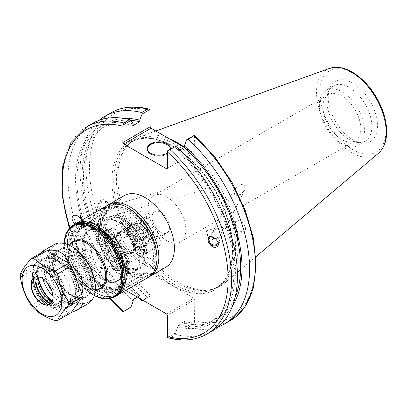 <?xml version="1.0" encoding="UTF-8"?>
<svg xmlns="http://www.w3.org/2000/svg" width="407" height="407" viewBox="0 0 407 407"><rect width="100%" height="100%" fill="white"/><g stroke="black" fill="none" stroke-linecap="round" stroke-linejoin="round"><path stroke-width="0.31" stroke-dasharray="2.04 1.53" d="M146.596 251.317A4.869 2.813 -120 0 0 144.475 246.418A4.869 2.813 -120 0 0 140.72 245.111A4.869 2.813 -120 0 0 140.72 250.732A4.869 2.813 -120 0 0 145.589 253.546A4.869 2.813 -120 0 0 146.596 251.317M129.385 261.258A4.869 2.813 60 0 1 128.373 263.487A4.869 2.813 60 0 1 123.504 260.673A4.869 2.813 60 0 1 123.504 255.052A4.869 2.813 60 0 1 127.259 256.354A4.869 2.813 60 0 1 129.385 261.258M128.607 228.108A4.869 2.813 -120 0 0 131.044 228.347A4.869 2.813 -120 0 0 131.044 222.726A4.869 2.813 -120 0 0 126.175 219.917A4.869 2.813 -120 0 0 125.427 223.819A4.869 2.813 -120 0 0 128.607 228.108M111.391 238.049A4.869 2.813 60 0 1 108.211 233.755A4.869 2.813 60 0 1 108.959 229.853A4.869 2.813 60 0 1 113.828 232.667A4.869 2.813 60 0 1 113.828 238.288A4.869 2.813 60 0 1 111.391 238.049M139.713 213.746A4.869 2.813 -120 0 0 141.84 218.645A4.869 2.813 -120 0 0 145.589 219.953A4.869 2.813 -120 0 0 145.589 214.326A4.869 2.813 -120 0 0 140.72 211.518A4.869 2.813 -120 0 0 139.713 213.746M122.497 223.687A4.869 2.813 60 0 1 123.504 221.454A4.869 2.813 60 0 1 128.373 224.267A4.869 2.813 60 0 1 128.373 229.889A4.869 2.813 60 0 1 124.623 228.586A4.869 2.813 60 0 1 122.497 223.687M157.702 236.955A4.869 2.813 -120 0 0 155.265 236.711A4.869 2.813 -120 0 0 155.265 242.338A4.869 2.813 -120 0 0 160.139 245.146A4.869 2.813 -120 0 0 160.882 241.244A4.869 2.813 -120 0 0 157.702 236.955M140.486 246.891A4.869 2.813 60 0 1 143.666 251.185A4.869 2.813 60 0 1 142.923 255.087A4.869 2.813 60 0 1 138.054 252.274A4.869 2.813 60 0 1 138.054 246.652A4.869 2.813 60 0 1 140.486 246.891M149.094 223.936A6.329 3.653 -120 0 0 145.93 223.621A6.329 3.653 -120 0 0 145.93 230.932A6.329 3.653 -120 0 0 152.259 234.585A6.329 3.653 -120 0 0 153.23 229.512A6.329 3.653 -120 0 0 149.094 223.936M144.017 226.867A6.329 3.653 60 0 1 148.153 232.443A6.329 3.653 60 0 1 147.181 237.515A6.329 3.653 60 0 1 140.853 233.862A6.329 3.653 60 0 1 140.853 226.551A6.329 3.653 60 0 1 144.017 226.867M149.094 239.143A12.296 7.097 60 0 1 141.061 228.307A12.296 7.097 60 0 1 142.949 218.457A12.296 7.097 60 0 1 155.24 225.554A12.296 7.097 60 0 1 155.24 239.748A12.296 7.097 60 0 1 149.094 239.143M160.775 232.397A12.296 7.097 -120 0 0 166.921 233.008A12.296 7.097 -120 0 0 166.921 218.813A12.296 7.097 -120 0 0 154.624 211.711A12.296 7.097 -120 0 0 152.742 221.566A12.296 7.097 -120 0 0 160.775 232.397M166.911 240.654A26.745 15.441 60 0 1 149.44 217.084A26.745 15.441 60 0 1 153.541 195.655A26.745 15.441 60 0 1 180.286 211.096A26.745 15.441 60 0 1 180.286 241.977A26.745 15.441 60 0 1 166.911 240.654M341.911 139.621A26.745 15.441 -120 0 0 355.28 140.944A26.745 15.441 -120 0 0 355.28 110.063A26.745 15.441 -120 0 0 328.535 94.622A26.745 15.441 -120 0 0 324.435 116.051A26.745 15.441 -120 0 0 341.911 139.621M207.916 187.098L209.758 180.779L205.321 178.851L203.2 179.782L197.385 186.711L199.389 190.018L203.317 189.891L207.916 187.098M240.705 184.259L244.683 185.287L244.831 190.074L240.542 194.393L234.936 195.63L233.613 189.988L240.705 184.259M134.89 226.765A12.902 7.448 -120 0 0 140.527 239.754A12.902 7.448 -120 0 0 150.468 243.208A12.902 7.448 -120 0 0 150.468 228.312A12.902 7.448 -120 0 0 137.566 220.859A12.902 7.448 -120 0 0 134.89 226.765M128.007 230.744A12.902 7.448 -120 0 0 133.638 243.727A12.902 7.448 -120 0 0 143.579 247.186A12.902 7.448 -120 0 0 143.579 232.285A12.902 7.448 -120 0 0 130.678 224.837A12.902 7.448 -120 0 0 128.007 230.744M107.936 205.123A41.387 23.896 -120 0 0 100.29 223.489A41.387 23.896 -120 0 0 117.74 264.479A41.387 23.896 -120 0 0 149.283 276.735M165.827 267.231A41.387 23.896 60 0 1 133.934 256.145A41.387 23.896 60 0 1 115.868 214.494A41.387 23.896 60 0 1 124.44 195.543M103.734 225.473A36.518 21.083 -120 0 0 119.673 262.225A36.518 21.083 -120 0 0 147.817 272.008A36.518 21.083 -120 0 0 147.817 229.843A36.518 21.083 -120 0 0 111.294 208.755A36.518 21.083 -120 0 0 103.734 225.473M76.877 240.98A36.518 21.083 -120 0 0 92.816 277.732A36.518 21.083 -120 0 0 120.96 287.515A36.518 21.083 -120 0 0 120.96 245.345A36.518 21.083 -120 0 0 84.437 224.262A36.518 21.083 -120 0 0 76.877 240.98M82.041 243.961A29.218 16.87 -120 0 0 94.795 273.362A29.218 16.87 -120 0 0 117.308 281.191A29.218 16.87 -120 0 0 117.308 247.456A29.218 16.87 -120 0 0 88.09 230.586A29.218 16.87 -120 0 0 82.041 243.961M98.397 234.518A29.218 16.87 -120 0 0 111.147 263.919A29.218 16.87 -120 0 0 133.664 271.749A29.218 16.87 -120 0 0 133.664 238.014A29.218 16.87 -120 0 0 104.446 221.143A29.218 16.87 -120 0 0 98.397 234.518M98.051 234.32A29.701 17.15 -120 0 0 111.014 264.214A29.701 17.15 -120 0 0 133.903 272.171A29.701 17.15 -120 0 0 133.903 237.871A29.701 17.15 -120 0 0 104.202 220.721A29.701 17.15 -120 0 0 98.051 234.32M104.935 230.347A29.701 17.15 -120 0 0 117.903 260.236A29.701 17.15 -120 0 0 140.791 268.193A29.701 17.15 -120 0 0 140.791 233.898A29.701 17.15 -120 0 0 111.091 216.748A29.701 17.15 -120 0 0 104.935 230.347M117.16 237.403A12.419 7.168 -120 0 0 122.578 249.898A12.419 7.168 -120 0 0 132.148 253.225A12.419 7.168 -120 0 0 132.148 238.889A12.419 7.168 -120 0 0 119.729 231.715A12.419 7.168 -120 0 0 117.16 237.403M128.353 230.942A12.419 7.168 -120 0 0 133.771 243.437A12.419 7.168 -120 0 0 143.34 246.764A12.419 7.168 -120 0 0 143.34 232.428A12.419 7.168 -120 0 0 130.922 225.259A12.419 7.168 -120 0 0 128.353 230.942M103.48 216.956L101.063 218.803L102.401 218.742L103.795 217.587C104.538 214.932 103.403 212.515 100.392 210.327L98.631 209.676L101.251 208.613C105.581 208.175 106.985 210.063 105.459 214.286L103.48 216.956M101.063 218.803L99.303 218.152C96.291 215.964 95.157 213.548 95.894 210.892L97.293 209.737L98.631 209.676L94.236 214.194C92.699 218.6 94.236 220.452 98.845 219.76L101.063 218.803M81.4 220.396L82.784 224.354L81.634 219.444L80.016 214.677L81.008 219.037M80.917 218.895A6.085 0.295 74 0 1 79.726 213.66A6.085 0.295 74 0 1 82.245 221.459A6.085 0.295 74 0 1 83.074 225.366A6.085 0.295 74 0 1 81.354 220.421M81.675 220.238L82.128 221.494C82.672 223.952 82.056 225.509 80.276 226.165C78.561 226.551 76.755 225.89 74.863 224.191M98.596 213.904A5.032 4.518 26.7 0 1 102.264 220.635A5.032 4.518 26.7 0 1 95.742 222.41A5.032 4.518 26.7 0 1 93.269 216.117A5.032 4.518 26.7 0 1 98.596 213.904M104.482 202.193A5.032 4.518 26.7 0 1 108.15 208.923A5.032 4.518 26.7 0 1 101.623 210.699A5.032 4.518 26.7 0 1 99.155 204.406A5.032 4.518 26.7 0 1 104.482 202.193M109.432 205.759A6.085 5.464 26.7 0 1 109.091 209.396A6.085 5.464 26.7 0 1 101.201 211.548A6.085 5.464 26.7 0 1 98.214 203.932A6.085 5.464 26.7 0 1 104.172 201.155A6.085 5.464 26.7 0 1 109.432 205.759M109.458 205.713C106.43 199.786 103.19 198.178 99.74 200.89C97.039 205.621 107.056 214.102 109.3 208.984L109.458 205.713M215.359 238.543L218.971 237.322L220.304 237.261L221.703 236.106C222.446 233.45 221.311 231.034 218.3 228.851L216.534 228.195L212.144 232.718L211.609 236.543M210.862 236.487A5.032 4.518 26.7 0 1 214.779 235.857A5.032 4.518 26.7 0 1 218.442 242.592A5.032 4.518 26.7 0 1 218.096 243.162M217.206 236.671C214.199 234.488 213.059 232.066 213.802 229.411L215.201 228.256L216.534 228.195L219.159 227.131C223.489 226.694 224.893 228.581 223.362 232.804L221.383 235.475L218.971 237.322L217.206 236.671M237.032 231.003L237.586 232.326L236.436 227.416L234.819 222.644L237.032 231.003M208.399 237.836A6.085 5.464 26.7 0 1 208.511 237.602A6.085 5.464 26.7 0 1 216.402 235.45A6.085 5.464 26.7 0 1 219.388 243.065A6.085 5.464 26.7 0 1 218.228 244.561M208.506 239.158L206.293 230.8L207.911 235.572L209.061 240.476L208.506 239.158M235.358 225.539A6.085 0.295 74 0 1 234.529 221.632A6.085 0.295 74 0 1 236.482 227.406A6.085 0.295 74 0 1 237.871 233.338A6.085 0.295 74 0 1 235.358 225.539M235.47 225.509C237.24 229.874 239.911 231.949 243.498 231.731C248.942 230.479 242.47 219.058 237.322 220.833C235.541 221.489 234.925 223.046 235.47 225.509M184.346 147.487L193.9 153.001L166.57 168.783M167.43 168.284L193.9 153.001M194.76 152.508L194.51 135.236M167.679 337.505L175.478 333.002L177.773 326.907L177.773 325.295L184.366 321.489L184.366 323.102L186.66 326.546L194.51 322.013L194.76 299.659L167.43 315.44M166.57 313.945L193.9 298.168L194.76 299.659M193.9 298.168L151.033 273.418L122.843 289.698L151.033 273.418M150.173 273.916L149.924 296.271L142.933 300.305M116.397 179.151A84.3 48.672 -120 0 0 148.056 258.226A84.3 48.672 -120 0 0 209.402 289.86A84.3 48.672 -120 0 0 218.152 286.574A84.3 48.672 -120 0 0 218.152 189.23A84.3 48.672 -120 0 0 133.852 140.563A84.3 48.672 -120 0 0 126.633 146.495A84.3 48.672 -120 0 0 116.397 179.151M168.696 337.978L169.978 337.861A119.816 69.175 -120 0 0 206.761 334.157M175.478 333.002L175.829 334.483L169.978 337.861M122.843 292.053L122.843 289.698M123.703 289.199L125.743 290.374M86.95 126.633A119.816 69.175 -120 0 0 123.733 311.157L123.092 311.762M140.99 299.181L139.779 297.359L139.779 295.747L137.408 297.11M149.924 296.271L147.619 297.369A119.816 69.175 60 0 1 110.836 112.841M141.722 300.773L147.619 297.369M99.176 120.284A119.816 69.175 -120 0 0 138.405 297.69M230.652 320.365A119.816 69.175 60 0 1 193.864 324.069L194.51 322.013M193.864 324.069L187.968 327.472L186.66 326.546M328.246 97.273A34.783 20.085 -120 0 0 361.614 143.071A34.783 20.085 -120 0 0 370.233 101.429A34.783 20.085 -120 0 0 329.863 88.07A34.783 20.085 -120 0 0 328.246 97.273M169.073 138.67A85.027 49.094 -120 0 0 140.028 136.676A85.027 49.094 -120 0 0 128.129 144.8A85.027 49.094 -120 0 0 117.806 177.742A85.027 49.094 -120 0 0 149.74 257.499A85.027 49.094 -120 0 0 211.62 289.408A85.027 49.094 -120 0 0 224.603 283.17A85.027 49.094 -120 0 0 233.526 218.106A85.027 49.094 -120 0 0 184.366 147.141M179.889 150.061L177.773 151.282L177.773 149.669L175.478 146.225M123.733 311.157L130.891 307.26M92.796 123.255A119.816 69.175 -120 0 0 129.584 307.784M187.968 327.472A119.816 69.175 -120 0 0 218.376 326.745M175.829 334.483A119.816 69.175 -120 0 0 212.612 330.779M133.186 123.926A113.019 65.252 -120 0 0 75.56 179.278A113.019 65.252 -120 0 0 133.186 301.165M147.202 148.931A11.594 6.695 0 0 0 147.181 149.328A11.594 6.695 0 0 0 158.776 156.023A11.594 6.695 0 0 0 170.37 149.328A11.594 6.695 0 0 0 170.35 148.931M170.309 149.211A11.594 6.695 180 0 1 167.43 152.986M184.366 323.102A113.019 65.252 -120 0 0 232.57 305.779M124.43 118.473A113.019 65.252 -120 0 0 82.585 185.287A113.019 65.252 -120 0 0 139.779 297.359M184.366 321.489A111.126 64.158 -120 0 0 217.633 317.847A111.126 64.158 -120 0 0 235.149 297.156M130.637 120.304A111.126 64.158 -120 0 0 106.512 125.371A111.126 64.158 -120 0 0 139.779 295.747M177.773 325.295A111.126 64.158 -120 0 0 211.04 321.652A111.126 64.158 -120 0 0 177.773 151.282M133.186 125.539A111.126 64.158 -120 0 0 99.919 129.182A111.126 64.158 -120 0 0 133.186 299.552M177.773 326.907A113.019 65.252 -120 0 0 235.394 271.555A113.019 65.252 -120 0 0 177.773 149.669M326.745 100.493A31.894 18.412 -120 0 0 357.346 142.491A31.894 18.412 -120 0 0 365.247 141.137A31.894 18.412 -120 0 0 365.247 104.309A31.894 18.412 -120 0 0 333.353 85.897A31.894 18.412 -120 0 0 328.23 92.058A31.894 18.412 -120 0 0 326.745 100.493M319.358 104.762A31.894 18.412 -120 0 0 333.277 136.859A31.894 18.412 -120 0 0 357.855 145.406A31.894 18.412 -120 0 0 357.855 108.577A31.894 18.412 -120 0 0 325.961 90.161A31.894 18.412 -120 0 0 319.358 104.762M89.632 230.26A28.729 16.585 -120 0 0 87.169 232.28A28.729 16.585 -120 0 0 83.684 243.411A28.729 16.585 -120 0 0 94.47 270.36A28.729 16.585 -120 0 0 115.379 281.14A28.729 16.585 -120 0 0 118.361 280.021A28.729 16.585 -120 0 0 118.361 246.846A28.729 16.585 -120 0 0 89.632 230.26L88.263 231.054A29.218 16.87 -120 0 0 88.171 231.151A29.218 16.87 -120 0 0 84.62 242.47A29.218 16.87 -120 0 0 95.594 269.877A29.218 16.87 -120 0 0 116.855 280.84A29.218 16.87 -120 0 0 119.887 279.701A29.218 16.87 -120 0 0 121.164 248.311A29.218 16.87 -120 0 0 93.574 227.986L88.68 230.81A28.729 16.585 -120 0 0 82.728 243.961A28.729 16.585 -120 0 0 95.269 272.873A28.729 16.585 -120 0 0 117.409 280.571A28.729 16.585 -120 0 0 121.81 257.55A28.729 16.585 -120 0 0 103.042 232.234A28.729 16.585 -120 0 0 88.68 230.81C92.516 228.683 97.227 229.161 102.798 232.26C111.253 237.54 117.43 245.665 121.322 256.629C122.878 261.457 123.474 265.893 123.107 269.948C122.558 275.112 120.655 278.653 117.409 280.571L118.361 280.021M76.017 241.478A36.518 21.083 60 0 1 79.513 228.51L85.048 225.315A35.302 20.381 -120 0 0 77.737 241.478A35.302 20.381 -120 0 0 102.701 284.712A35.302 20.381 -120 0 0 127.661 270.299A35.302 20.381 -120 0 0 102.701 227.065A35.302 20.381 -120 0 0 85.048 225.315L88.863 223.112A36.518 21.083 60 0 1 101.836 226.567A36.518 21.083 60 0 1 127.661 271.296A36.518 21.083 60 0 1 120.096 288.014A36.518 21.083 60 0 1 91.957 278.23A36.518 21.083 60 0 1 76.017 241.478M110.796 264.036A4.869 2.813 60 0 1 111.803 261.808A4.869 2.813 60 0 1 116.672 264.621A4.869 2.813 60 0 1 116.672 270.243A4.869 2.813 60 0 1 112.917 268.935A4.869 2.813 60 0 1 110.796 264.036M120.777 257.28A6.085 3.515 -120 0 0 125.081 264.733A6.085 3.515 -120 0 0 129.385 262.25A6.085 3.515 -120 0 0 125.081 254.797A6.085 3.515 -120 0 0 120.777 257.28L120.777 258.272A4.869 2.813 60 0 1 121.785 256.044A4.869 2.813 60 0 1 126.653 258.857A4.869 2.813 60 0 1 126.653 264.479A4.869 2.813 60 0 1 124.216 264.24A4.869 2.813 60 0 1 120.777 258.272M99.69 236.854A4.869 2.813 60 0 1 102.869 241.142A4.869 2.813 60 0 1 102.121 245.045A4.869 2.813 60 0 1 97.253 242.236A4.869 2.813 60 0 1 97.253 236.615A4.869 2.813 60 0 1 99.69 236.854M109.671 231.09A4.869 2.813 60 0 1 112.851 235.383A4.869 2.813 60 0 1 112.108 239.285A4.869 2.813 60 0 1 109.671 239.041A4.869 2.813 60 0 1 106.227 233.079A4.869 2.813 60 0 1 107.234 230.85A4.869 2.813 60 0 1 109.671 231.09M110.531 229.599A6.085 3.515 -120 0 0 106.227 232.087A6.085 3.515 -120 0 0 110.531 239.54A6.085 3.515 -120 0 0 114.835 237.052A6.085 3.515 -120 0 0 110.531 229.599M117.679 234.417A4.869 2.813 60 0 1 116.672 236.645A4.869 2.813 60 0 1 111.803 233.837A4.869 2.813 60 0 1 111.803 228.215A4.869 2.813 60 0 1 115.552 229.517A4.869 2.813 60 0 1 117.679 234.417M127.661 228.653A4.869 2.813 60 0 1 126.653 230.886A4.869 2.813 60 0 1 124.216 230.642A4.869 2.813 60 0 1 120.777 224.679A4.869 2.813 60 0 1 121.785 222.451A4.869 2.813 60 0 1 125.534 223.753A4.869 2.813 60 0 1 127.661 228.653M129.385 228.653A6.085 3.515 -120 0 0 125.081 221.199A6.085 3.515 -120 0 0 120.777 223.687A6.085 3.515 -120 0 0 125.081 231.14A6.085 3.515 -120 0 0 129.385 228.653M128.785 261.604A4.869 2.813 60 0 1 125.6 257.31A4.869 2.813 60 0 1 126.348 253.408A4.869 2.813 60 0 1 131.217 256.222A4.869 2.813 60 0 1 131.217 261.843A4.869 2.813 60 0 1 128.785 261.604M139.626 256.334L138.767 255.84A4.869 2.813 60 0 1 135.322 249.878A4.869 2.813 60 0 1 136.33 247.644A4.869 2.813 60 0 1 141.198 250.458A4.869 2.813 60 0 1 141.198 256.079A4.869 2.813 60 0 1 138.767 255.84L139.626 256.334A6.085 3.515 -120 0 0 143.93 253.851A6.085 3.515 -120 0 0 139.626 246.398A6.085 3.515 -120 0 0 135.322 248.881A6.085 3.515 -120 0 0 139.626 256.334L139.626 256.334M135.668 231.39A6.695 3.867 -120 0 0 142.089 240.206A6.695 3.867 -120 0 0 143.747 239.921A6.695 3.867 -120 0 0 145.136 236.854A6.695 3.867 -120 0 0 142.211 230.118A6.695 3.867 -120 0 0 137.052 228.322A6.695 3.867 -120 0 0 135.979 229.619A6.695 3.867 -120 0 0 135.668 231.39M146.495 236.645A7.397 4.274 60 0 1 143.127 240.344A7.397 4.274 60 0 1 137.561 235.76A7.397 4.274 60 0 1 136.376 228.648A7.397 4.274 60 0 1 142.211 228.23A7.397 4.274 60 0 1 146.495 236.645M134.117 232.285A6.695 3.867 -120 0 0 137.042 239.021A6.695 3.867 -120 0 0 142.201 240.817A6.695 3.867 -120 0 0 142.201 233.084A6.695 3.867 -120 0 0 135.506 229.217A6.695 3.867 -120 0 0 134.117 232.285M76.246 288.324A21.022 12.139 -120 0 0 58.43 261.218A21.022 12.139 -120 0 0 46.551 272.324A21.022 12.139 -120 0 0 60.389 296.296A21.022 12.139 -120 0 0 75.951 291.565A21.022 12.139 -120 0 0 76.246 288.324M49.552 270.945A19.139 11.05 60 0 1 54.518 261.716A19.139 11.05 60 0 1 60.399 261.889A19.139 11.05 60 0 1 76.618 286.574A19.139 11.05 60 0 1 76.348 289.519A19.139 11.05 60 0 1 73.56 294.704A19.139 11.05 60 0 1 58.537 290.847A19.139 11.05 60 0 1 49.552 270.945M47.222 282.87A24.349 14.057 60 0 1 44.165 269.805A24.349 14.057 60 0 1 61.381 259.864A24.349 14.057 60 0 1 78.597 289.682A24.349 14.057 60 0 1 61.381 299.623A24.349 14.057 60 0 1 51.592 290.44M82.535 256.598A13.39 7.733 -120 0 0 88.38 270.07A13.39 7.733 -120 0 0 98.703 273.662A13.39 7.733 -120 0 0 99.333 273.219A13.39 7.733 -120 0 0 98.703 258.196A13.39 7.733 -120 0 0 86.009 250.137A13.39 7.733 -120 0 0 85.312 250.468A13.39 7.733 -120 0 0 82.535 256.598M82.041 289.682A26.781 15.461 -120 0 0 70.35 262.729A26.781 15.461 -120 0 0 49.715 255.555A26.781 15.461 -120 0 0 44.165 267.816A26.781 15.461 -120 0 0 63.105 300.615A26.781 15.461 -120 0 0 76.496 301.943A26.781 15.461 -120 0 0 82.041 289.682M88.863 223.112L78.48 229.11A36.518 21.083 -120 0 0 85.058 271.52A36.518 21.083 -120 0 0 119.063 288.609A36.518 21.083 -120 0 0 121.271 250.61A36.518 21.083 -120 0 0 87.831 223.713M78.48 229.11L79.513 228.51M115.644 296.204A41.387 23.896 60 0 1 83.75 285.119A41.387 23.896 60 0 1 65.685 243.462A41.387 23.896 60 0 1 74.257 224.516M95.813 227.065A40.171 23.194 -120 0 0 67.409 243.462A40.171 23.194 -120 0 0 95.813 292.664A40.171 23.194 -120 0 0 124.216 276.267M69.989 244.958A36.518 21.083 -120 0 0 85.933 281.705A36.518 21.083 -120 0 0 114.072 291.493A36.518 21.083 -120 0 0 114.072 249.323A36.518 21.083 -120 0 0 77.554 228.235A36.518 21.083 -120 0 0 69.989 244.958M121.388 231.883A11.93 6.888 -120 0 0 119.46 232.438A11.93 6.888 -120 0 0 118.015 233.832L137.088 222.822L118.015 233.832A11.93 6.888 -120 0 0 120.37 247.654A11.93 6.888 -120 0 0 131.39 253.098A11.93 6.888 -120 0 0 133.216 243.539A11.93 6.888 -120 0 0 125.422 233.028A11.93 6.888 -120 0 0 121.388 231.883M88.263 231.054L93.574 227.986M119.887 279.701L138.828 268.768L142.801 264.82L144.439 261.024L145.223 255.713L143.06 243.02L135.562 229.243L124.827 219.551C120.467 217.048 116.397 216.193 112.617 216.992L112.51 217.053A29.218 16.87 60 0 1 124.216 219.612A29.218 16.87 60 0 1 143.305 245.355A29.218 16.87 60 0 1 138.828 268.768A29.218 16.87 60 0 1 111.004 254.172A29.218 16.87 60 0 1 107.199 220.121M120.391 232.463A12.419 7.168 -120 0 0 122.99 245.66A12.419 7.168 -120 0 0 133.44 252.218A12.419 7.168 -120 0 0 134.732 251.735L146.612 244.877L148.764 242.486L149.532 238.416L147.09 230.337L141.01 223.921L137.088 222.822A12.419 7.168 60 0 1 140.4 223.982A12.419 7.168 60 0 1 148.514 234.925A12.419 7.168 60 0 1 146.612 244.877A12.419 7.168 60 0 1 135.546 239.764A12.419 7.168 60 0 1 132.27 225.605M76.445 242.918A34.453 19.892 -120 0 0 91.483 277.589A34.453 19.892 -120 0 0 118.03 286.818A34.453 19.892 -120 0 0 118.03 247.039A34.453 19.892 -120 0 0 83.583 227.147A34.453 19.892 -120 0 0 76.445 242.918M134.732 251.735A12.419 7.168 -120 0 0 135.836 239.596A12.419 7.168 -120 0 0 125.214 229.68M119.831 232.784A11.93 6.888 -120 0 0 121.566 245.66A11.93 6.888 -120 0 0 131.965 252.518A11.93 6.888 -120 0 0 133.201 252.055A11.93 6.888 -120 0 0 133.995 239.789A11.93 6.888 -120 0 0 123.204 230.84M100.977 260.994A5.032 2.905 60 0 1 97.69 256.558A5.032 2.905 60 0 1 98.463 252.523A5.032 2.905 60 0 1 103.495 255.428A5.032 2.905 60 0 1 103.495 261.243A5.032 2.905 60 0 1 100.977 260.994M138.853 239.128A5.032 2.905 -120 0 0 141.366 239.377A5.032 2.905 -120 0 0 141.366 233.562A5.032 2.905 -120 0 0 136.335 230.657A5.032 2.905 -120 0 0 135.562 234.691A5.032 2.905 -120 0 0 138.853 239.128M74.033 244.312A34.453 19.892 -120 0 0 89.072 278.978A34.453 19.892 -120 0 0 115.619 288.207A34.453 19.892 -120 0 0 115.619 248.428A34.453 19.892 -120 0 0 81.171 228.541A34.453 19.892 -120 0 0 74.033 244.312M72.573 243.462A36.518 21.083 -120 0 0 88.512 280.214A36.518 21.083 -120 0 0 116.656 290.003A36.518 21.083 -120 0 0 116.656 247.832A36.518 21.083 -120 0 0 80.133 226.745A36.518 21.083 -120 0 0 72.573 243.462M91.509 251.414A13.39 7.733 -120 0 0 97.354 264.891A13.39 7.733 -120 0 0 107.672 268.478A13.39 7.733 -120 0 0 107.672 253.017A13.39 7.733 -120 0 0 94.282 245.289A13.39 7.733 -120 0 0 91.509 251.414M122.41 272.731A37.739 21.79 -120 0 0 95.813 229.055A37.739 21.79 -120 0 0 69.129 244.459A37.739 21.79 -120 0 0 95.813 290.674A37.739 21.79 -120 0 0 122.497 275.269A37.739 21.79 -120 0 0 122.41 272.731M70.935 246.917A36.518 21.083 60 0 1 78.414 227.742A36.518 21.083 60 0 1 96.673 229.548A36.518 21.083 60 0 1 122.41 271.815A36.518 21.083 60 0 1 122.497 274.277A36.518 21.083 60 0 1 114.932 290.995A36.518 21.083 60 0 1 87.764 282.214A36.518 21.083 60 0 1 70.935 246.917M101.923 229.029A36.518 21.083 -120 0 0 127.661 271.296A36.518 21.083 -120 0 0 145.92 273.102A36.518 21.083 -120 0 0 153.398 253.927A36.518 21.083 -120 0 0 136.569 218.635A36.518 21.083 -120 0 0 109.402 209.849A36.518 21.083 -120 0 0 101.836 226.567A36.518 21.083 -120 0 0 101.923 229.029M124.216 276.755A40.171 23.194 60 0 1 95.813 292.664A40.171 23.194 60 0 1 67.409 243.462A40.171 23.194 60 0 1 95.386 226.821M155.118 253.846A37.739 21.79 60 0 1 128.52 271.79A37.739 21.79 60 0 1 101.836 225.575A37.739 21.79 60 0 1 127.442 209.569A37.739 21.79 60 0 1 155.118 253.846M128.52 208.18A40.171 23.194 -120 0 0 100.117 224.578A40.171 23.194 -120 0 0 128.52 273.779A40.171 23.194 -120 0 0 156.929 257.382M148.357 277.32A41.387 23.896 60 0 1 117.567 267.368A41.387 23.896 60 0 1 98.489 227.365A41.387 23.896 60 0 1 106.965 205.632M75.137 224.054A41.387 23.896 -120 0 0 67.409 242.47A41.387 23.896 -120 0 0 67.501 245.258A41.387 23.896 -120 0 0 96.673 293.162A41.387 23.896 -120 0 0 116.488 295.675M90.995 284.513A26.781 15.461 60 0 1 85.445 296.774A26.781 15.461 60 0 1 58.664 281.313A26.781 15.461 60 0 1 58.664 250.386A26.781 15.461 60 0 1 79.304 257.565A26.781 15.461 60 0 1 90.995 284.513M52.264 301.343A26.781 15.461 -120 0 0 69.953 305.718A26.781 15.461 -120 0 0 75.499 293.457A26.781 15.461 -120 0 0 63.807 266.509A26.781 15.461 -120 0 0 43.173 259.335A26.781 15.461 -120 0 0 38.116 276.836M95.294 287.001A32.865 18.976 60 0 1 72.054 300.417A32.865 18.976 60 0 1 48.815 260.165A32.865 18.976 60 0 1 72.054 246.744M91.855 285.012A1.216 0.702 60 0 1 92.104 284.452A1.216 0.702 60 0 1 93.325 285.154A1.216 0.702 60 0 1 93.325 286.564A1.216 0.702 60 0 1 92.384 286.238A1.216 0.702 60 0 1 91.855 285.012M91.336 285.307A1.216 0.702 60 0 1 91.59 284.752A1.216 0.702 60 0 1 92.806 285.455A1.216 0.702 60 0 1 92.806 286.859A1.216 0.702 60 0 1 91.87 286.533A1.216 0.702 60 0 1 91.336 285.307M42.893 278.856A25.076 14.479 60 0 1 46.856 259.173A25.076 14.479 60 0 1 53.068 258.109A25.076 14.479 60 0 1 77.127 291.127A25.076 14.479 60 0 1 75.961 297.761A25.076 14.479 60 0 1 71.932 302.61A25.076 14.479 60 0 1 52.905 296.199M52.106 301.719A27.391 15.812 -120 0 0 70.258 306.247A27.391 15.812 -120 0 0 74.654 300.951A27.391 15.812 -120 0 0 75.931 293.706A27.391 15.812 -120 0 0 49.649 257.646A27.391 15.812 -120 0 0 42.867 258.806A27.391 15.812 -120 0 0 37.795 277.228M71.281 296.393A27.391 15.812 -120 0 0 59.325 268.829A27.391 15.812 -120 0 0 38.217 261.487A27.391 15.812 -120 0 0 38.217 293.116A27.391 15.812 -120 0 0 65.608 308.928A27.391 15.812 -120 0 0 71.281 296.393M37.795 276.796L37.795 275.57A18.747 10.821 60 0 1 41.682 266.987A18.747 10.821 60 0 1 56.125 272.008A18.747 10.821 60 0 1 64.306 290.873L64.306 293.859A18.747 10.821 60 0 1 60.424 302.437A18.747 10.821 60 0 1 51.974 302.004M35.902 276.846L35.902 276.663A18.747 10.821 60 0 1 39.784 268.081A18.747 10.821 60 0 1 54.233 273.102A18.747 10.821 60 0 1 62.413 291.967L62.413 294.948A18.747 10.821 60 0 1 58.532 303.53A18.747 10.821 60 0 1 50.941 303.495M34.788 277.162A21.546 12.439 60 0 1 39.245 267.643A21.546 12.439 60 0 1 55.851 273.418A21.546 12.439 60 0 1 65.257 295.1A21.546 12.439 60 0 1 60.791 304.965A21.546 12.439 60 0 1 50.32 304.065M62.673 296.591A21.546 12.439 -120 0 0 53.266 274.908A21.546 12.439 -120 0 0 36.666 269.134A21.546 12.439 -120 0 0 36.666 294.012A21.546 12.439 -120 0 0 58.211 306.456A21.546 12.439 -120 0 0 62.673 296.591M33.522 277.991A19.801 11.432 60 0 1 34.361 274.476A19.801 11.432 60 0 1 57.336 282.076A19.801 11.432 60 0 1 52.432 305.779A19.801 11.432 60 0 1 48.967 304.746M49.888 304.365A15.583 8.995 -120 0 0 50.061 304.268A15.583 8.995 -120 0 0 53.292 297.135A15.583 8.995 -120 0 0 46.49 281.456A15.583 8.995 -120 0 0 34.483 277.284A15.583 8.995 -120 0 0 34.31 277.386M47.085 300.315L68.793 312.846L47.085 300.315L33.557 308.119M68.793 312.846L55.266 320.655M44.729 297.385L33.878 269.409C37.953 277.025 41.57 286.35 44.729 297.385L31.202 305.194M33.878 269.409L20.35 277.218M40.324 253.368C38.207 256.064 36.055 260.363 33.878 266.27L20.35 274.079M88.238 303.597A34.086 19.678 60 0 1 54.151 283.918A34.086 19.678 60 0 1 54.151 244.561M33.878 266.27L44.729 250.824M173.326 146.281A84.3 48.672 -120 0 0 131.176 142.109A84.3 48.672 -120 0 0 113.716 180.698A84.3 48.672 -120 0 0 150.514 265.532A84.3 48.672 -120 0 0 215.476 288.12A84.3 48.672 -120 0 0 228.398 220.569A84.3 48.672 -120 0 0 173.326 146.281M172.466 145.787A85.516 49.374 60 0 1 224.832 280.759A85.516 49.374 60 0 1 120.096 220.289A85.516 49.374 60 0 1 172.466 145.787M150.173 110.419A117.379 67.771 -120 0 0 89.464 167.689A117.379 67.771 -120 0 0 150.173 295.06M194.76 320.802A117.379 67.771 -120 0 0 255.464 263.527A117.379 67.771 -120 0 0 194.76 136.162M110.511 298.499A117.379 67.771 60 0 1 69.704 227.818M378.403 153.286A49.262 28.439 60 0 1 339.718 143.498A49.262 28.439 60 0 1 316.534 92.211A49.262 28.439 60 0 1 329.405 68.422M352.838 73.219A46.851 27.05 -120 0 0 324.15 114.036A46.851 27.05 -120 0 0 381.532 147.161A46.851 27.05 -120 0 0 352.838 73.219M141.26 224.481A11.198 6.466 -120 0 0 134.402 234.239A11.198 6.466 -120 0 0 148.117 242.155A11.198 6.466 -120 0 0 141.26 224.481M100.097 288.314A26.781 15.461 60 0 1 79.462 281.14A26.781 15.461 60 0 1 67.771 254.187A26.781 15.461 60 0 1 73.316 241.926C65.181 245.584 66.855 265.532 77.691 278.357C86.218 288.019 93.691 291.336 100.097 288.314M72.97 225.259A41.387 23.896 -120 0 0 64.398 244.205A41.387 23.896 -120 0 0 82.468 285.862A41.387 23.896 -120 0 0 114.362 296.947M102.701 232.036A29.218 16.87 60 0 1 120.589 278.144A29.218 16.87 60 0 1 84.809 257.489A29.218 16.87 60 0 1 102.701 232.036M125.081 232.829A12.419 7.168 60 0 1 132.682 252.426A12.419 7.168 60 0 1 117.475 243.645A12.419 7.168 60 0 1 125.081 232.829M125.081 220.106A27.997 16.163 -120 0 0 107.931 244.5A27.997 16.163 -120 0 0 142.226 264.296A27.997 16.163 -120 0 0 125.081 220.106M71.194 243.157A27.391 15.812 -120 0 0 68.086 253.51A27.391 15.812 -120 0 0 78.195 278.988A27.391 15.812 -120 0 0 97.975 289.54M94.231 295.553A40.781 23.545 60 0 1 64.082 244.887A40.781 23.545 60 0 1 64.113 243.386M52.605 262.2A27.513 15.883 -120 0 0 81.67 298.662A27.513 15.883 -120 0 0 81.893 259.885A27.513 15.883 -120 0 0 52.605 262.2M52.605 264.199A25.076 14.479 -120 0 0 63.492 289.514A25.076 14.479 -120 0 0 82.87 296.291A25.076 14.479 -120 0 0 88.065 284.814A25.076 14.479 -120 0 0 77.121 259.574A25.076 14.479 -120 0 0 57.794 252.859A25.076 14.479 -120 0 0 52.605 264.199M37.795 275.57L35.902 276.663M64.306 293.859L62.413 294.948M64.306 290.873L62.413 291.967M140.72 245.111L123.504 255.052M145.589 253.546L128.373 263.487M126.175 219.917L108.959 229.853M131.044 228.347L113.828 238.288M140.72 211.518L123.504 221.454M145.589 219.953L128.373 229.889M155.265 236.711L138.054 246.652M160.139 245.146L142.923 255.087M145.93 223.621L140.853 226.551M152.259 234.585L147.181 237.515M155.24 239.748L166.921 233.008M142.949 218.457L154.624 211.711M180.286 241.977L355.28 140.944M153.541 195.655L328.535 94.622M137.566 220.859L130.678 224.837M150.468 243.208L143.579 247.186M111.294 208.755L84.437 224.262M147.817 272.008L120.96 287.515M104.446 221.143L88.09 230.586M133.664 271.749L117.308 281.191M111.091 216.748L104.202 220.721M140.791 268.193L133.903 272.171M130.922 225.259L119.729 231.715M143.34 246.764L132.148 253.225M205.321 178.851L100.85 208.72M203.317 189.891L102.401 218.742M97.293 209.737L80.016 214.677M98.845 219.76L82.784 224.354M80.276 226.165L83.074 225.366M74.105 215.267L79.726 213.66M102.264 220.635L103.795 217.587M93.269 216.117L94.236 214.194M105.459 214.286L108.15 208.923M95.894 210.892L99.155 204.406M109.091 209.396L109.3 208.984M98.214 203.932L99.74 200.89M212.144 232.718L209.452 238.075M221.703 236.106L218.442 242.592M233.613 189.988L213.802 229.411M244.831 190.074L223.362 232.804M220.304 237.261L237.586 232.326M218.752 227.238L234.819 222.644M217.857 246.108L219.388 243.065M208.303 238.014L208.511 237.602M206.278 230.825L204.772 236.472L209.035 240.466M209.061 240.476L216.753 238.278M206.293 230.8L215.201 228.256M237.871 233.338L243.498 231.731M234.529 221.632L237.322 220.833M133.852 140.563L131.176 142.109C142.552 135.841 156.395 137.256 172.716 146.342C192.893 157.789 212.82 182.005 223.438 208.079C238.299 242.928 234.407 278.103 215.476 288.12L218.152 286.574M69.322 228.23L86.06 265.496L109.961 298.626M155.784 130.998L140.028 136.676M255.917 256.725L224.603 283.17M170.37 149.328L170.37 148.535M147.181 149.328L147.181 148.535M217.633 317.847L211.04 321.652M106.512 125.371L99.919 129.182M333.353 85.897L325.961 90.161M365.247 141.137L357.855 145.406M357.346 142.491L361.614 143.071M328.23 92.058L329.863 88.07M209.402 289.86L211.62 289.408M126.633 146.495L128.129 144.8M87.169 232.28L88.171 231.151M124.216 264.24L125.081 264.733M116.672 270.243L126.653 264.479M111.803 261.808L121.785 256.044M109.671 239.041L110.531 239.54M106.227 233.079L106.227 232.087M102.121 245.045L112.108 239.285M97.253 236.615L107.234 230.85M124.216 230.642L125.081 231.14M120.777 224.679L120.777 223.687M116.672 236.645L126.653 230.886M111.803 228.215L121.785 222.451M135.322 249.878L135.322 248.881M131.217 261.843L141.198 256.079M126.348 253.408L136.33 247.644M142.089 240.206L143.127 240.344M135.979 229.619L136.376 228.648M137.052 228.322L135.506 229.217M143.747 239.921L142.201 240.817M60.399 261.889L58.43 261.218M76.348 289.519L75.951 291.565M86.009 250.137L54.518 261.716M99.333 273.219L73.56 294.704M61.381 299.623L63.105 300.615M44.165 269.805L44.165 267.816M68.345 244.8L49.715 255.555M95.126 291.183L76.496 301.943M102.701 227.065L101.836 226.567L101.836 225.575M127.661 270.299L127.661 271.296L128.52 271.79M120.096 288.014L119.063 288.609M119.46 232.438C120.935 231.578 122.843 231.781 125.178 233.053C132.59 236.772 136.477 251.16 131.39 253.098L133.201 252.055M64.067 243.376L65.379 255.56L71.25 270.996L80.83 284.798L94.215 295.604M131.965 252.518L133.44 252.218M103.495 261.243L141.366 239.377M98.463 252.523L136.335 230.657M115.379 281.14L116.855 280.84M83.583 227.147L81.171 228.541M118.03 286.818L115.619 288.207M80.133 226.745L77.554 228.235M116.656 290.003L114.072 291.493M94.282 245.289L85.312 250.468M107.672 268.478L98.703 273.662M96.673 229.548L95.813 229.055M122.497 274.277L122.497 275.269M109.402 209.849L78.414 227.742M145.92 273.102L114.932 290.995M95.813 292.664L96.673 293.162M67.409 243.462L67.409 242.47M69.953 305.718L85.445 296.774M43.173 259.335L58.664 250.386M92.806 286.859L93.325 286.564M91.59 284.752L92.104 284.452M46.856 259.173L57.794 252.859C56.807 253.403 53.739 255.057 53.317 263.207C52.03 280.647 74.863 303.363 82.87 296.291L71.932 302.61M53.068 258.109L49.649 257.646M75.961 297.761L74.654 300.951M42.867 258.806L38.217 261.487M70.258 306.247L65.608 308.928M58.532 303.53L60.424 302.437M39.784 268.081L41.682 266.987M39.245 267.643L36.666 269.134M60.791 304.965L58.211 306.456M46.205 304.929L52.432 305.779M31.98 280.296L34.361 274.476M34.483 277.284L34.137 277.482M50.061 304.268L49.72 304.467"/><path stroke-width="0.61" d="M149.283 276.735A41.387 23.896 -120 0 0 150.249 276.226A41.387 23.896 -120 0 0 150.249 228.434A41.387 23.896 -120 0 0 108.862 204.538A41.387 23.896 -120 0 0 107.936 205.123M108.862 204.538L124.44 195.543A41.387 23.896 60 0 1 165.832 219.439A41.387 23.896 60 0 1 165.827 267.231L150.249 276.226M81.008 219.037L81.4 220.396M81.354 220.421A6.085 0.295 74 0 1 80.917 218.895M74.863 224.191C71.434 220.055 71.179 217.084 74.105 215.267C77.096 214.921 79.619 216.58 81.675 220.238M211.609 236.543C212.164 237.983 213.416 238.65 215.359 238.543M218.096 243.162A5.032 4.518 26.7 0 1 211.594 244.19A5.032 4.518 26.7 0 1 209.452 238.075A5.032 4.518 26.7 0 1 210.862 236.487M218.228 244.561A6.085 5.464 26.7 0 1 212.408 245.594A6.085 5.464 26.7 0 1 208.165 241.239A6.085 5.464 26.7 0 1 208.399 237.836M208.145 241.285L208.303 238.014C210.546 232.896 220.563 241.376 217.857 246.108C214.408 248.819 211.172 247.212 208.145 241.285M122.843 142.542L123.092 124.985L130.891 120.482L133.186 123.926L133.186 125.539L139.779 121.734L139.779 120.121L142.074 114.026L149.924 109.493L150.173 126.765L122.843 142.542L123.703 144.032L151.033 128.256L150.173 126.765M151.033 128.256L184.346 147.487M125.743 290.374L166.57 313.945L167.43 315.44L167.43 336.579L167.679 337.505L168.696 337.978C183.14 341.59 195.828 340.318 206.761 334.157A119.816 69.175 -120 0 0 169.978 149.628L167.679 150.727L167.43 151.943L167.43 168.284L166.57 168.783L123.703 144.032M109.961 298.626L123.092 311.762L122.843 292.053M123.092 124.985L123.733 122.929A119.816 69.175 -120 0 0 86.95 126.633L71.205 142.287L62.739 166.015L62.134 195.543L69.322 228.23M137.408 297.11L133.186 299.552L133.186 301.165L130.891 307.26L123.092 311.762M142.933 300.305L142.074 300.804L140.99 299.181M148.906 109.02C134.463 105.408 121.769 106.685 110.836 112.841A119.816 69.175 60 0 1 147.619 109.137L148.906 109.02L149.924 109.493M147.619 109.137L141.722 112.546L142.074 114.026M141.722 112.546A119.816 69.175 -120 0 0 104.94 116.244A119.816 69.175 -120 0 0 99.176 120.284M138.405 297.69A119.816 69.175 -120 0 0 141.722 300.773L142.074 300.804M193.864 135.841L194.566 135.261L214.754 156.802L232.015 182.326L245.212 210.129L253.454 238.354L256.176 265.13L253.159 288.726L244.495 307.59L230.652 320.365L224.75 323.774A119.816 69.175 -120 0 0 187.968 139.245L193.864 135.841A119.816 69.175 60 0 1 230.652 320.365M184.366 147.141A85.027 49.094 -120 0 0 169.073 138.67M206.761 334.157L212.612 330.779A119.816 69.175 -120 0 0 175.829 146.255L167.679 150.727M194.51 135.236L186.66 139.769L184.366 145.864L184.366 147.476L179.889 150.061M130.891 120.482L129.584 119.556L123.733 122.929M129.584 119.556A119.816 69.175 -120 0 0 92.796 123.255L86.95 126.633M218.376 326.745A119.816 69.175 -120 0 0 224.75 323.774M169.978 149.628L175.829 146.255M186.66 139.769L187.968 139.245M170.35 148.931A11.594 6.695 0 0 0 166.972 144.592A11.594 6.695 0 0 0 154.66 143.071A11.594 6.695 0 0 0 147.202 148.931M167.43 152.986A11.594 6.695 180 0 1 154.645 154.787A11.594 6.695 180 0 1 147.181 148.535A11.594 6.695 180 0 1 154.339 142.348A11.594 6.695 180 0 1 166.972 143.798A11.594 6.695 180 0 1 170.37 148.535A11.594 6.695 180 0 1 170.309 149.211M232.57 305.779A113.019 65.252 -120 0 0 184.366 145.864M139.779 120.121A113.019 65.252 -120 0 0 124.43 118.473M235.149 297.156A111.126 64.158 -120 0 0 184.366 147.476M139.779 121.734A111.126 64.158 -120 0 0 130.637 120.304M51.592 290.44A24.349 14.057 60 0 1 47.222 282.87M72.97 225.259L74.257 224.516A41.387 23.896 60 0 1 94.953 226.567A41.387 23.896 60 0 1 124.216 277.259A41.387 23.896 60 0 1 115.644 296.204L114.362 296.947A41.387 23.896 -120 0 0 120.706 263.782A41.387 23.896 -120 0 0 93.666 227.31A41.387 23.896 -120 0 0 72.97 225.259L66.565 232.366L64.067 243.376M124.216 277.259L124.216 276.267A40.171 23.194 -120 0 0 95.813 227.065L94.953 226.567M95.386 226.821A40.171 23.194 60 0 1 124.125 273.56A40.171 23.194 60 0 1 124.216 276.755M156.929 258.374L156.929 257.382A40.171 23.194 -120 0 0 156.832 254.675A40.171 23.194 -120 0 0 128.52 208.18L127.661 207.682A41.387 23.896 60 0 1 156.832 255.586A41.387 23.896 60 0 1 156.929 258.374A41.387 23.896 60 0 1 148.357 277.32L117.369 295.212A41.387 23.896 -120 0 0 125.844 273.479A41.387 23.896 -120 0 0 106.771 233.476A41.387 23.896 -120 0 0 75.982 223.524A41.387 23.896 -120 0 0 75.137 224.054M75.982 223.524L106.965 205.632A41.387 23.896 60 0 1 127.661 207.682M116.488 295.675A41.387 23.896 -120 0 0 117.369 295.212M38.116 276.836A26.781 15.461 -120 0 0 52.264 301.343M31.202 258.633L44.729 250.824L42.659 251.195L54.151 244.561A34.086 19.678 60 0 1 71.194 246.245L72.054 246.744A32.865 18.976 60 0 1 95.294 287.001L95.294 287.993A34.086 19.678 60 0 1 88.238 303.597L76.74 310.231C82.499 306.776 84.249 302.432 82 297.196L68.478 305.001C62.856 311.309 59.239 316.453 57.621 320.446A34.086 19.678 -120 0 1 55.266 320.655C46.027 317.633 38.792 313.456 33.557 308.119A34.086 19.678 -120 0 1 31.202 305.194C25.58 297.024 21.963 287.698 20.35 277.218A34.086 19.678 -120 0 1 20.35 274.079C21.963 270.085 25.58 264.942 31.202 258.633A34.086 19.678 -120 0 1 33.557 258.425L42.923 265.552L55.266 270.96A34.086 19.678 -120 0 1 57.621 273.886C59.239 284.371 62.856 293.696 68.478 301.862A34.086 19.678 -120 0 1 68.478 305.001M52.905 296.199A25.076 14.479 60 0 1 42.893 278.856M37.795 277.228A27.391 15.812 -120 0 0 52.106 301.719M51.974 302.004A18.747 10.821 60 0 1 37.795 278.551L37.795 276.796M50.941 303.495A18.747 10.821 60 0 1 35.902 279.645L35.902 276.846M50.32 304.065A21.546 12.439 60 0 1 34.788 277.162M48.967 304.746A19.801 11.432 60 0 1 33.44 279.711A19.801 11.432 60 0 1 33.522 277.991M34.31 277.386A15.583 8.995 -120 0 0 31.98 280.296A15.583 8.995 -120 0 0 31.253 284.417A15.583 8.995 -120 0 0 46.205 304.929A15.583 8.995 -120 0 0 49.888 304.365M52.946 297.334A15.583 8.995 -120 0 0 46.144 281.654A15.583 8.995 -120 0 0 34.137 277.482A15.583 8.995 -120 0 0 34.137 295.472A15.583 8.995 -120 0 0 49.72 304.467A15.583 8.995 -120 0 0 52.946 297.334M41.926 268.111A27.997 16.163 -120 0 0 24.781 292.506A27.997 16.163 -120 0 0 59.076 312.301A27.997 16.163 -120 0 0 41.926 268.111M42.659 251.195L40.324 253.368M47.085 250.615L68.793 263.151C67.079 258.221 64.326 254.645 60.521 252.411C56.685 250.234 52.208 249.633 47.085 250.615L33.557 258.425M72.054 246.744L71.194 246.245A34.086 19.678 60 0 1 95.294 287.993M68.793 263.151L55.266 270.96M71.149 266.081L82 294.052C84.763 282.489 81.146 273.163 71.149 266.081L57.621 273.886M82 294.052L68.478 301.862M82 297.196L71.149 312.637L76.74 310.231M71.149 312.637L57.621 320.446M167.43 151.943A117.379 67.771 60 0 1 228.134 279.309A117.379 67.771 60 0 1 167.43 336.579M122.843 310.836A117.379 67.771 60 0 1 110.511 298.499M69.704 227.818A117.379 67.771 60 0 1 122.843 126.201M351.368 72.1A49.262 28.439 60 0 1 382.814 113.192A49.262 28.439 60 0 1 378.403 153.286C383.557 148.728 386.309 142.063 386.65 133.293C386.899 125.331 385.241 116.901 381.68 108.013C374.837 91.88 365.054 79.909 352.335 72.105C346.688 68.839 341.224 67.226 335.943 67.262L329.405 68.422A49.262 28.439 60 0 1 351.368 72.1M68.345 244.8L73.316 241.926A26.781 15.461 60 0 1 86.706 243.254A26.781 15.461 60 0 1 104.202 266.855A26.781 15.461 60 0 1 100.097 288.314L95.126 291.183M97.975 289.54A27.391 15.812 -120 0 0 106.029 269.083A27.391 15.812 -120 0 0 87.454 242.328A27.391 15.812 -120 0 0 71.194 243.157M64.113 243.386A40.781 23.545 60 0 1 92.918 228.235A40.781 23.545 60 0 1 121.749 277.421A40.781 23.545 60 0 1 94.231 295.553M37.795 278.551L35.902 279.645M110.836 112.841L104.94 116.244M329.405 68.422L155.784 130.998M378.403 153.286L255.917 256.725M94.215 295.604L105.001 298.947L114.362 296.947"/></g></svg>
